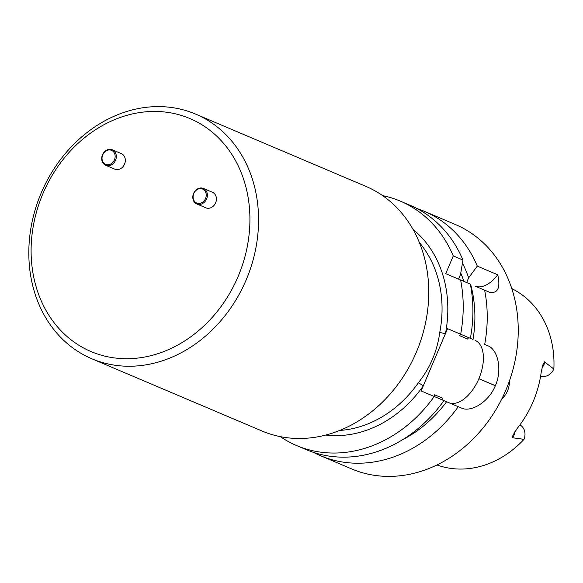 <?xml version="1.0" encoding="UTF-8"?>
<svg xmlns="http://www.w3.org/2000/svg" width="583" height="583" viewBox="0 0 583 583"><rect width="100%" height="100%" fill="white"/><g stroke="black" fill="none" stroke-linecap="round" stroke-linejoin="round"><path stroke-width="0.87" d="M203.387 188.433L212.431 192.273A8.439 7.069 113 0 1 215.637 202.804A8.439 7.069 113 0 1 205.835 207.81L196.792 203.97A8.439 7.069 113 0 1 193.585 193.439A8.439 7.069 113 0 1 203.387 188.433A8.439 7.069 113 0 1 206.601 198.963A8.439 7.069 113 0 1 196.792 203.97M91.065 351.578A126.562 106.026 -67 0 0 249.757 212.7A126.562 106.026 -67 0 0 80.716 140.948A126.562 106.026 -67 0 0 91.065 351.578M112.3 149.773L121.344 153.613A8.439 7.069 113 0 1 124.551 164.136A8.439 7.069 113 0 1 114.749 169.143L105.705 165.302A8.439 7.069 113 0 1 102.499 154.779A8.439 7.069 113 0 1 112.3 149.773A8.439 7.069 113 0 1 115.507 160.303A8.439 7.069 113 0 1 105.705 165.302M501.708 399.129C506.911 394.181 509.484 388.118 509.433 380.939M540.616 376.137A12.148 10.181 113 0 0 553.85 369.061L544.522 361.854L542.999 364.543L541.286 371.648A97.15 81.38 -67 0 1 517.157 428.498L512.967 435.224M436.9 464.979L439.465 465.802A95.86 80.301 -67 0 0 524.022 439.334L512.668 437.782L512.909 435.355M524.022 439.334A12.148 10.181 -67 0 0 519.919 424.898M553.85 369.061A95.86 80.301 -67 0 0 514.155 289.846L511.779 288.57M402.234 439.917A122.08 102.265 113 0 0 446.6 401.745L458.245 406.686A132.764 111.215 113 0 1 320.592 455.738L351.607 468.907A132.764 111.215 -67 0 0 505.855 390.151A132.764 111.215 -67 0 0 455.352 224.491L424.337 211.323A132.764 111.215 113 0 1 477.295 266.11L497.773 274.804A33.748 18.43 113 0 1 474.912 286.049L484.626 290.166L474.912 286.049M280.299 436.638A132.764 111.215 -67 0 0 296.572 445.543A132.764 111.215 -67 0 0 434.233 396.498L461.78 408.187C470.794 412.341 488.408 402.605 495.339 385.735A132.764 111.215 -67 0 0 495.375 385.662C502.692 368.973 497.467 349.538 488.211 345.923L484.677 344.422A132.764 111.215 113 0 0 484.626 290.166L489.778 292.36C497.911 293.577 500.571 287.725 497.773 274.804M320.592 455.738A132.764 111.215 113 0 1 313.559 452.401M417.056 208.583A132.764 111.215 113 0 1 424.337 211.323M462.465 263.152A122.08 102.265 113 0 1 468.645 277.858L477.295 266.11M466.655 282.544L468.645 277.858M470.364 338.344A132.764 111.215 113 0 0 470.313 284.096L470.583 284.205A122.08 102.265 113 0 1 473.032 339.474L460.665 334.227A132.764 111.215 -67 0 0 460.606 279.978L445.74 273.667L453.275 255.915A132.764 111.215 -67 0 0 400.324 201.128A132.764 111.215 -67 0 0 382.608 195.611M443.933 400.616A132.764 111.215 113 0 1 306.279 449.668L296.572 445.543M400.324 201.128L410.024 205.245A132.764 111.215 113 0 1 462.975 260.033L460.534 274.418L458.544 279.097M448.67 402.627A33.785 18.445 113 0 0 478.847 378.739L478.883 378.659A33.785 18.445 113 0 0 475.101 340.355M434.233 396.498L421.115 390.931L423.2 386.019L447.547 328.659L460.665 334.227M442.031 399.807L442.701 398.225A115.908 97.099 113 0 1 441.637 399.639M468.069 337.368A115.908 97.099 113 0 1 467.792 339.117L468.462 337.535M460.767 273.084A115.908 97.099 113 0 1 463.879 281.363M467.792 339.117L459.681 335.677L460.351 334.095M442.701 398.225L434.59 394.778L433.92 396.36M462.975 260.033L453.275 255.915M470.313 284.096L460.606 279.978M325.737 435.049A114.96 96.304 113 0 0 423.2 386.019A4.219 0.568 35.1 0 0 418.332 382.82C430.123 367.946 437.272 351.104 439.779 332.295A4.219 0.568 -169.1 0 0 445.463 333.571A114.96 96.304 113 0 0 413.034 229.396M195.618 114.1L365.803 186.341A132.888 111.324 113 0 1 416.357 352.161A132.888 111.324 113 0 1 261.956 430.99L91.771 358.749A132.888 111.324 -67 0 0 246.164 279.92A132.888 111.324 -67 0 0 195.618 114.1A132.888 111.324 -67 0 0 41.218 192.929A132.888 111.324 -67 0 0 91.771 358.749M196.697 203.015A7.594 6.362 -67 0 0 206.222 194.678A7.594 6.362 -67 0 0 196.077 190.371A7.594 6.362 -67 0 0 196.697 203.015M105.61 164.348A7.594 6.362 -67 0 0 115.135 156.018A7.594 6.362 -67 0 0 104.991 151.711A7.594 6.362 -67 0 0 105.61 164.348M541.993 367.866A12.148 10.181 -67 0 0 544.85 361.97M512.668 437.782A12.148 10.181 -67 0 0 514.927 431.631M495.375 385.662L478.883 378.659M495.339 385.735L478.847 378.739M339.685 430.443A110.741 92.77 -67 0 0 418.332 382.82M439.779 332.295A110.741 92.77 -67 0 0 419.41 242.63"/></g></svg>
